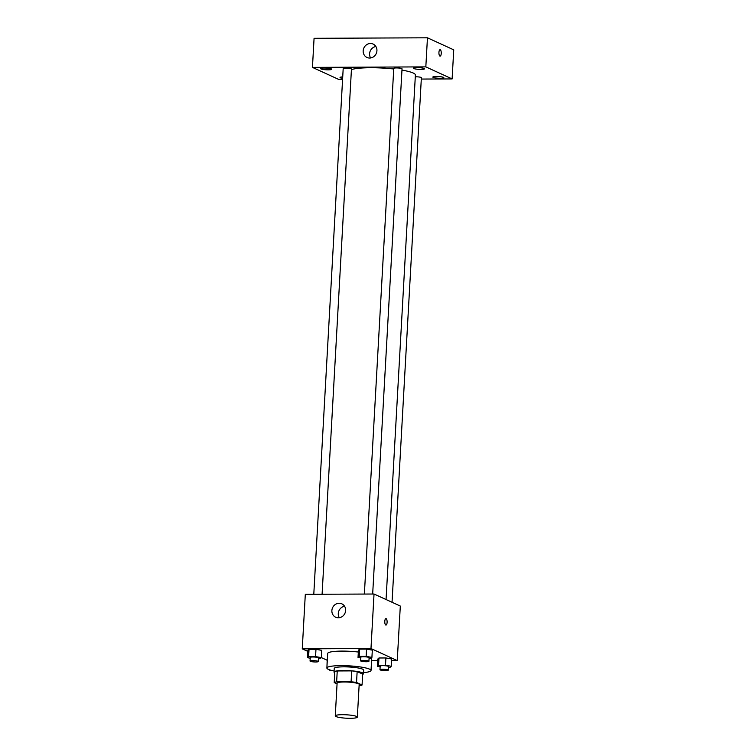 <?xml version="1.0" encoding="UTF-8"?>
<svg xmlns="http://www.w3.org/2000/svg" width="756" height="756" viewBox="0 0 756 756"><rect width="100%" height="100%" fill="white"/><g stroke="black" fill="none" stroke-linecap="round" stroke-linejoin="round"><path stroke-width="1.13" d="M356.615 716.452A11.056 1.701 3.2 0 1 357.342 717.123A11.056 1.701 3.2 0 1 346.21 718.2A11.056 1.701 3.2 0 1 335.277 715.885A11.056 1.701 3.2 0 1 344.349 714.713A11.056 1.701 3.2 0 1 356.615 716.452M335.277 715.885L337.1 683.169A11.056 1.701 3.2 0 1 346.182 682.006A11.056 1.701 3.2 0 1 358.448 683.745A11.056 1.701 3.2 0 1 359.176 684.407L357.342 717.123M334.209 682.573L334.813 671.668A14.269 2.192 3.2 0 1 337.242 670.959L351.71 670.893L351.096 681.799L336.637 681.865A14.269 2.192 3.2 0 0 334.209 682.573L337.063 683.878M359.1 685.72L359.639 685.711A14.269 2.192 3.2 0 0 362.067 685.002L356.539 682.47A14.269 2.192 3.2 0 0 351.096 681.799M362.067 685.002L362.682 674.106L357.144 671.564L356.539 682.47M351.71 670.893A14.269 2.192 3.2 0 1 357.144 671.564M362.663 674.38A14.742 2.268 -176.8 0 0 363.466 673.709A14.742 2.268 -176.8 0 0 348.875 670.619A14.742 2.268 -176.8 0 0 334.029 672.065A14.742 2.268 -176.8 0 0 334.747 672.821M334.029 672.065L334.237 668.427A14.742 2.268 3.2 0 1 346.342 666.868A14.742 2.268 3.2 0 1 362.691 669.192A14.742 2.268 3.2 0 1 363.664 670.071L363.466 673.709M337.242 670.959L336.637 681.865M334.095 670.959A22.104 3.402 3.2 0 1 326.875 668.011A22.104 3.402 3.2 0 1 345.038 665.686A22.104 3.402 3.2 0 1 369.571 669.154A22.104 3.402 3.2 0 1 371.026 670.487A22.104 3.402 3.2 0 1 363.523 672.604M326.875 668.011L327.688 653.477A22.104 3.402 3.2 0 1 358.335 652.041M327.206 659.289L326.961 666.584M318.484 658.703L320.166 658.703L321.338 657.625L321.744 650.358L315.97 649.319L309.034 649.357L307.862 650.425L307.456 657.692L310.215 658.192M391.58 660.602L397.259 660.583L370.979 648.535L302.258 648.846L307.805 651.379M321.338 657.588L327.15 660.243M371.565 660.697L377.688 660.668M388.404 667.35L390.087 667.34L391.258 666.272L391.665 658.996L385.9 657.956L378.954 657.994L377.783 659.062L377.376 666.329L380.136 666.83M369.06 658.485L370.742 658.476L371.914 657.408L372.321 650.132L366.556 649.092L359.61 649.13L358.438 650.198L358.032 657.465L360.801 657.966M302.258 648.846L305.311 594.32L374.031 594.018L400.311 606.057L397.259 660.583M374.031 594.018L370.979 648.535M345.624 610.489A7.371 6.776 114.6 0 1 335.683 617.227A7.371 6.776 114.6 0 1 332.593 607.701A7.371 6.776 114.6 0 1 341.825 603.827A7.371 6.776 114.6 0 1 345.624 610.489M385.938 618.625A3.222 1.162 -90.3 0 1 386.127 618.663A3.222 1.162 -90.3 0 1 387.11 622.103A3.222 1.162 -90.3 0 1 385.966 625.07A3.222 1.162 -90.3 0 1 384.785 621.848A3.222 1.162 -90.3 0 1 385.938 618.625A3.222 1.162 -90.3 0 1 386.127 618.663A3.222 1.162 -90.3 0 1 387.11 622.103A3.222 1.162 -90.3 0 1 385.966 625.07M339.331 617.718A7.371 6.776 114.6 0 1 344.585 606.265M401.956 70.119A33.16 5.103 3.2 0 1 413.201 73.011A33.16 5.103 3.2 0 1 415.384 75.005L386.061 599.527M351.417 69.618A33.16 5.103 3.2 0 1 393.725 68.985M372.67 594.018L402.031 68.843A4.139 0.633 -176.8 0 0 397.93 67.974A4.139 0.633 -176.8 0 0 393.763 68.38L364.373 594.055M415.28 76.8A4.139 0.633 3.2 0 1 421.101 77.452A4.139 0.633 3.2 0 1 421.375 77.707L392.043 602.267M313.787 594.282L343.186 68.607A4.139 0.633 3.2 0 1 346.579 68.163A4.139 0.633 3.2 0 1 351.181 68.815A4.139 0.633 3.2 0 1 351.455 69.061L322.094 594.244M421.3 79.059L452.116 78.926L425.826 66.878L312.445 67.388L338.726 79.427L342.581 79.408M342.714 76.904A5.528 0.85 -176.8 0 0 340.049 77.481A5.528 0.85 -176.8 0 0 342.638 78.359M443.488 77.358A5.528 0.85 -176.8 0 0 437.355 76.488A5.528 0.85 -176.8 0 0 432.819 77.074A5.528 0.85 -176.8 0 0 438.291 78.227A5.528 0.85 -176.8 0 0 443.857 77.688A5.528 0.85 -176.8 0 0 443.488 77.358M424.144 68.494A5.528 0.85 -176.8 0 0 418.011 67.624A5.528 0.85 -176.8 0 0 413.475 68.201A5.528 0.85 -176.8 0 0 418.947 69.363A5.528 0.85 -176.8 0 0 424.513 68.824A5.528 0.85 -176.8 0 0 424.144 68.494M331.374 68.909A5.528 0.85 -176.8 0 0 325.241 68.04A5.528 0.85 -176.8 0 0 320.705 68.616A5.528 0.85 -176.8 0 0 326.176 69.779A5.528 0.85 -176.8 0 0 331.733 69.24A5.528 0.85 -176.8 0 0 331.374 68.909M452.116 78.926L453.742 49.849L427.452 37.8L314.071 38.31L312.445 67.388M427.452 37.8L425.826 66.878M440.077 49.688A3.222 1.162 -90.3 0 1 440.266 49.726A3.222 1.162 -90.3 0 1 441.249 53.175A3.222 1.162 -90.3 0 1 440.105 56.133A3.222 1.162 -90.3 0 1 438.924 52.911A3.222 1.162 -90.3 0 1 440.077 49.688A3.222 1.162 -90.3 0 1 440.266 49.726A3.222 1.162 -90.3 0 1 441.249 53.166A3.222 1.162 -90.3 0 1 440.105 56.133M370.459 43.508A7.371 6.776 114.6 0 1 373.124 44.075A7.371 6.776 114.6 0 1 376.214 53.6A7.371 6.776 114.6 0 1 366.981 57.475A7.371 6.776 114.6 0 1 363.4 49.348A7.371 6.776 114.6 0 1 370.459 43.508M370.629 57.966A7.371 6.776 114.6 0 1 375.874 46.522M371.914 657.408L366.15 656.369L359.204 656.397L358.032 657.465M360.64 660.838L360.839 657.2A4.139 0.633 3.2 0 1 364.241 656.766A4.139 0.633 3.2 0 1 368.834 657.418A4.139 0.633 3.2 0 1 369.108 657.663L368.909 661.302A4.139 0.633 3.2 0 1 364.732 661.708A4.139 0.633 3.2 0 1 360.64 660.838A4.139 0.633 3.2 0 1 364.033 660.404A4.139 0.633 3.2 0 1 368.635 661.056A4.139 0.633 3.2 0 1 368.909 661.302M372.321 650.132L366.556 649.092L366.15 656.369M366.556 649.092L359.61 649.13L359.204 656.397M359.61 649.13L358.438 650.198M321.338 657.625L315.564 656.595L308.628 656.624L307.456 657.692M310.055 661.065L310.262 657.427A4.139 0.633 3.2 0 1 313.664 656.992A4.139 0.633 3.2 0 1 318.257 657.644A4.139 0.633 3.2 0 1 318.531 657.89L318.323 661.528A4.139 0.633 3.2 0 1 314.156 661.935A4.139 0.633 3.2 0 1 310.055 661.065A4.139 0.633 3.2 0 1 313.456 660.631A4.139 0.633 3.2 0 1 318.059 661.283A4.139 0.633 3.2 0 1 318.323 661.528M321.744 650.358L315.97 649.319L315.564 656.595M315.97 649.319L309.034 649.357L308.628 656.624M309.034 649.357L307.862 650.425M391.258 666.272L385.494 665.233L378.548 665.261L377.376 666.329M379.975 669.703L380.183 666.064A4.139 0.633 3.2 0 1 383.585 665.63A4.139 0.633 3.2 0 1 388.178 666.282A4.139 0.633 3.2 0 1 388.452 666.527L388.253 670.166A4.139 0.633 3.2 0 1 384.076 670.572A4.139 0.633 3.2 0 1 379.975 669.703A4.139 0.633 3.2 0 1 383.377 669.268A4.139 0.633 3.2 0 1 387.979 669.92A4.139 0.633 3.2 0 1 388.253 670.166M391.665 658.996L385.9 657.956L385.494 665.233M385.9 657.956L378.954 657.994L378.548 665.261M378.954 657.994L377.783 659.062M333.207 670.78A4.139 0.633 3.2 0 1 329.399 669.929A4.139 0.633 3.2 0 1 329.503 669.797M371.744 657.559L371.026 670.487"/></g></svg>
